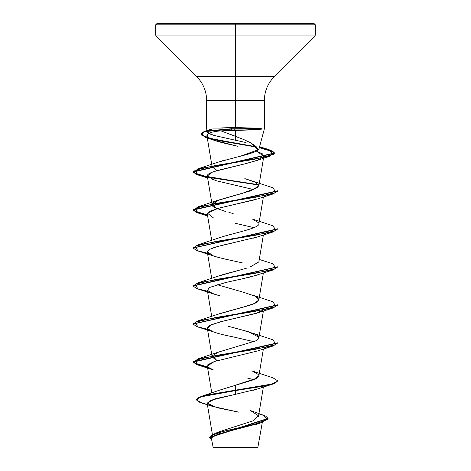 <?xml version="1.0" encoding="UTF-8"?>
<svg xmlns="http://www.w3.org/2000/svg" width="471" height="471" viewBox="0 0 471 471"><rect width="100%" height="100%" fill="white"/><g stroke="black" fill="none" stroke-linecap="round" stroke-linejoin="round"><path stroke-width="0.71" d="M238.344 447.091L258.179 447.114L235.5 447.132L235.5 447.45L257.837 447.45L235.5 447.45L235.5 447.132L258.132 447.114L238.344 447.091M221.011 130.873C215.176 131.315 211.061 132.163 208.653 133.428C211.055 132.163 215.17 131.315 221.011 130.873L234.782 130.402L234.782 129.095L231.067 129.095L231.72 130.408L221.011 130.873L243.678 139.504L250.696 142.825L255.729 146.251L258.149 149.79L259.085 148.571L264.349 128.936L264.349 100.594L206.651 100.594C206.516 91.286 203.201 83.296 196.719 76.614L274.281 76.614L314.964 35.931L235.5 35.931L314.964 35.931L315.334 35.037L235.5 35.037L315.334 35.037L315.334 24.822L235.5 24.822L315.334 24.822L235.5 24.822L315.334 24.822L314.063 23.55L235.5 23.55L314.063 23.55L235.5 23.55L235.5 127.588L251.532 128L262.147 128.777L262.188 129.095L251.52 129.937L235.5 130.396L235.5 136.284L235.5 130.396L231.72 130.408L231.067 129.095L231.667 127.57L235.5 127.588L235.5 100.594L206.651 100.594L206.651 128.936L207.099 130.602M246.086 142.566L235.5 140.27L235.5 136.284L229 133.882M219.698 390.112L254.263 379.555L258.867 375.946L263.371 349.023M217.066 360.692L212.133 356.941L212.433 355.676L217.066 360.692M258.803 337.159L248.252 331.661L227.887 326.168M218.367 314.139L243.578 307.033L254.393 303.477L258.867 299.927L254.976 296.112L243.595 292.297L217.072 284.672M218.426 276.106L246.722 268.129M258.879 261.858L249.901 267.145L258.867 261.917L263.371 234.994M258.85 224.002L263.371 196.984M217.066 208.653L212.133 204.903L218.261 200.151L251.308 190.649L258.867 185.898L255.335 182.253L244.826 178.615L272.909 187.764L276.047 192.515L255.423 197.267L198.079 206.769L193.787 210.814L207.44 214.858L196.854 212.291L193.11 209.73L277.89 190.726L277.89 191.043L272.915 194.005L215.571 203.507L194.953 208.259L198.091 213.01L207.493 215.182L196.872 212.615L193.11 210.048L277.89 191.043M217.043 170.632L212.133 166.893L212.209 166.08L217.043 170.632M221.676 161L226.003 159.787M240.534 156.172L258.149 149.79L250.554 142.748M206.922 135.518L208.382 137.679L206.963 135.954L208.653 133.428L207.387 134.441L206.94 135.854L211.95 165.804M208.382 137.679C213.646 141.223 228.629 144.108 238.043 146.334L213.669 140.14L208.382 137.679M207.452 176.484C206.734 175.183 208.182 173.817 211.791 172.374L218.232 170.278L245.373 163.731L257.101 160.434L263.784 156.372L262.524 153.882L256.377 151.085L263.848 156.125L258.467 159.928L245.373 163.731L214.723 171.344L211.791 172.374L207.305 176.054L215.577 180.593L253.928 189.648M254.405 199.904L220.34 207.776L210.107 211.12L207.305 214.064L211.72 240.451M235.506 223.348L253.928 227.658M257.796 236.842L253.557 238.149M232.721 242.954L232.079 243.089C224.096 244.732 217.661 246.38 212.774 248.017L212.503 248.117M211.72 278.461L207.305 252.073L207.752 252.956C210.154 256.248 227.11 259.533 242.247 262.818M263.277 271.926L262.906 272.315L263.277 271.926M257.372 274.999L240.587 279.268M211.72 316.471L207.305 290.083L210.761 292.897L219.474 295.711L213.469 293.951L207.47 290.554L209.377 287.522L225.556 282.541L250.713 276.919L272.915 270.024L215.577 279.527L194.953 284.278L198.085 289.029L213.469 293.951M207.493 329.211L196.872 326.644L193.11 324.077L277.89 305.073L272.915 308.034L215.577 317.536L194.953 322.288L198.085 327.039L213.475 331.961L207.493 328.605L211.102 324.696L224.573 320.78L257.525 312.956L263.277 309.936L256.212 313.386L220.687 321.722L209.295 325.585L207.305 328.093L207.493 328.605C210.19 331.343 218.668 334.086 232.939 336.83L253.934 341.687M216.425 360.874L214.399 361.493L207.305 366.102L211.803 392.979M247.045 377.936L253.934 379.697L247.045 377.936M257.837 388.863L253.162 390.3M212.427 406.373L202 403.082L196.383 399.961L200.976 396.841L235.5 390.594L207.446 395.181L199.198 397.477L196.36 399.773L199.198 397.159L207.446 394.863L271.838 384.048L277.872 380.933L272.921 377.813L252.326 371.042L258.497 374.575L257.031 378.113L235.5 385.184L235.5 394.392L215.235 398.749L207.14 403.094M212.392 434.503L207.146 403.164L217.149 407.715L239.074 412.225L212.515 406.396L207.216 403.4L210.272 400.403L257.531 388.969L272.909 384.053L235.5 390.594L265.479 385.843L274.664 383.465L277.89 380.774L274.664 383.147L265.479 385.525L235.5 390.276L201.199 396.452L196.378 399.614M258.714 423.47L217.861 434.103L211.52 437.812M217.084 447.167L212.886 447.156M233.816 447.179L212.886 447.156L235.5 447.132M220.593 431.295L252.815 420.903L258.402 415.734L250.513 410.588M251.214 410.836L262.789 414.969L267.422 419.567L254.787 424.159L215.153 433.349L209.577 437.459M268.034 418.395L268.034 418.713L209.571 437.618L209.571 437.3L268.034 418.395L265.697 416.117L258.885 413.838M196.36 399.773L199.262 402.122L207.37 404.477M209.571 437.618L211.685 440.091L210.873 435.722L223.136 431.348L261.629 422.611L268.023 418.554M221.158 127.918L231.667 127.57L231.067 128.777L204.284 131.374L200.94 133.964L205.739 137.161L219.062 140.358L256.248 146.746L212.262 138.939L201.482 135.036L205.044 131.126L231.067 128.777L260.233 128.565M235.5 136.284L235.5 140.27L213.905 135.395L208.347 133.022L207.97 130.738M210.525 134.223L207.976 132.745L207.464 131.968L208.058 130.602L209.13 129.972L212.792 128.936L223.001 128.936M264.349 100.594L235.5 100.594L235.5 76.614L274.281 76.614C267.799 83.296 264.484 91.286 264.349 100.594M196.719 76.614L235.5 76.614L235.5 35.931L156.036 35.931L235.5 35.931L235.5 35.037L155.665 35.037L235.5 35.037L235.5 24.822L155.665 24.822L235.5 24.822L155.665 24.822L235.5 24.822L235.5 23.55L156.937 23.55L235.5 23.55L156.937 23.55L155.665 24.822L155.665 35.037L156.036 35.931L196.719 76.614M258.149 149.79C257.119 151.462 250.437 153.793 238.096 156.772L218.591 162.018M257.702 187.57L242.241 193.369L216.79 200.746C210.878 203.543 210.572 206.004 215.883 208.123L225.344 211.426M228.9 212.415L233.169 213.54M252.332 219.003L258.703 222.877C262.5 227.799 234.358 232.715 219.698 237.637L198.085 244.779L255.429 235.276L276.047 230.525L272.909 225.774L252.332 219.003M247.081 268.023L243.778 268.97M238.944 270.266L223.148 274.522L198.085 282.788L255.429 273.286L276.047 268.535L272.909 263.784L259.28 259.456M252.326 295.017L256.053 296.653C266.515 303.171 241.058 307.104 238.232 308.458L220.087 313.515L198.085 320.798L255.429 311.296L276.047 306.544L272.915 301.793L252.326 295.017M231.791 327.21L237.078 328.581M238.938 329.064L253.645 333.545C259.615 335.352 260.269 337.813 255.6 340.922L218.668 352.037L212.433 355.676M235.5 385.184L235.5 394.392M277.872 342.923L272.909 346.044L215.571 355.546L194.953 360.297L198.085 365.049L207.493 367.221L196.878 364.654L193.11 362.087L277.89 343.082L277.89 342.764L193.11 361.769L196.86 364.336L207.44 366.897L193.787 362.853L198.091 358.808L255.429 349.305L276.047 344.554L272.915 339.803L252.326 333.026M277.89 305.073L277.89 304.755L193.122 323.918L198.085 320.798M193.122 285.909L198.085 282.788M207.493 253.192L196.872 250.625L193.11 248.058L277.89 229.053L277.89 228.735L193.128 247.899L198.085 244.779M207.723 176.902L258.62 184.714L206.863 176.737L193.722 172.751L198.085 168.759L254.84 159.216L273.363 154.441L269.053 149.666L259.409 147.358L270.525 150.149L274.575 152.94L193.11 171.721L196.86 174.282L207.44 176.849M207.493 291.202L196.872 288.635L193.11 286.068L277.872 266.904L272.915 270.024M207.493 177.173L196.872 174.606L193.11 172.039L274.575 153.252L270.501 150.455L259.333 147.659L273.722 151.986L269.606 156.319L214.747 165.657L194.794 170.331L198.091 175L258.785 185.056L208.094 177.29M256.607 147.129L219.239 140.705L205.786 137.491L200.94 134.282L204.284 131.686L231.067 129.095L205.809 131.232L201.329 133.364L206.216 137.632L256.607 147.129M277.89 267.063L277.89 266.745L193.11 285.75L193.11 286.068M198.085 365.049L213.475 369.97L207.817 367.056L207.852 364.678L214.399 361.493L257.531 350.96L272.909 346.044M213.469 255.936L207.299 251.661L210.078 249.141L218.102 246.374L257.525 236.937L272.921 232.015L215.577 241.517L194.953 246.268L198.091 251.019L213.469 255.936M213.469 217.926L207.458 213.18L217.873 208.429L257.525 198.927L272.915 194.005M262.906 196.295L263.277 195.907M213.469 179.922L211.915 179.351M277.872 228.894L272.921 232.015M277.872 380.933L272.909 384.053M257.902 128.371L231.667 127.57M262.188 129.095L262.147 128.777L231.067 128.777L231.067 129.095L262.188 129.095L234.782 129.095L234.782 130.402L260.257 129.325M213.163 447.45L235.5 447.45L213.163 447.45L211.432 438.578M262.318 422.387L257.837 447.45M258.438 416.529L263.371 387.032M212.133 356.941L207.305 328.093M258.867 337.937L263.371 311.013M258.867 299.927L263.371 273.003M212.133 204.903L207.305 176.054M258.867 185.898L263.848 156.125M212.133 166.893L212.003 166.11M220.075 431.501L215.153 433.349M219.486 390.176L201.199 396.452M256.459 424.312L261.629 422.611M207.464 131.968L207.181 130.903M210.372 129.519L205.044 131.126M259.598 146.675L269.053 149.666M218.668 199.998L198.079 206.769M218.668 352.037L198.091 358.808M198.085 168.759L218.679 161.983M193.11 362.087L193.11 361.769M193.11 324.077L193.11 323.76M193.11 248.058L193.11 247.74M193.11 210.048L193.11 209.73M193.11 172.039L193.11 171.721M274.575 153.252L274.575 152.94M200.94 134.282L200.94 133.964M257.525 312.956L272.915 308.034M207.629 215.989L198.091 213.01M207.629 177.979L198.091 175M257.101 160.434L269.606 156.319M213.669 140.14L206.216 137.632"/></g></svg>
